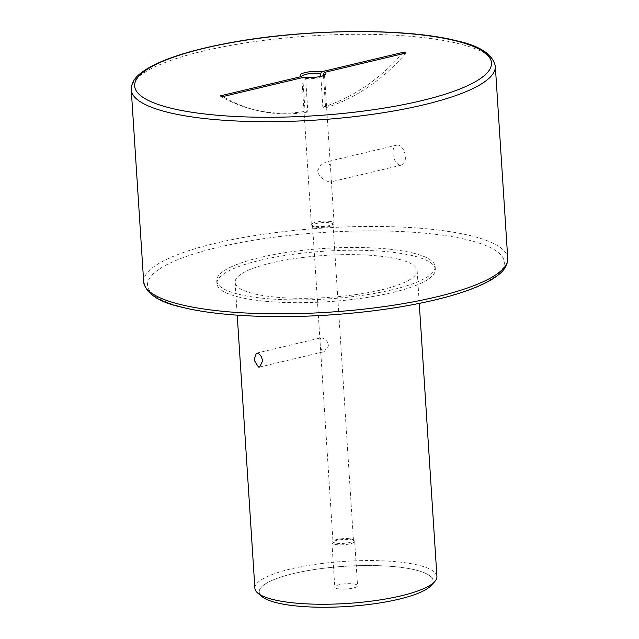 <?xml version="1.0" encoding="UTF-8"?>
<svg xmlns="http://www.w3.org/2000/svg" width="639" height="639" viewBox="0 0 639 639"><rect width="100%" height="100%" fill="white"/><g stroke="black" fill="none" stroke-linecap="round" stroke-linejoin="round"><path stroke-width="0.48" stroke-dasharray="3.19 2.4" d="M398.504 145.141A10.264 5.935 -103.4 0 0 396.771 145.125A10.264 5.935 -103.4 0 0 393.097 155.037A10.264 5.935 -103.4 0 0 399.79 165.07A10.264 5.935 -103.4 0 0 401.524 165.086A10.264 5.935 -103.4 0 0 405.198 155.173A10.264 5.935 -103.4 0 0 398.504 145.141M329.197 181.867C323.925 180.438 319.939 177.019 317.24 171.611L320.347 165.461L325.874 162.002L327.903 161.947L330.395 165.844L331.361 180.813L330.627 181.963L329.197 181.867M220.088 95.914A200.662 157.034 103.7 0 0 253.915 109.684A200.662 157.034 103.7 0 0 305.083 111.346L307.838 112.017L305.666 78.373L304.34 77.191M302.758 77.567L305.083 111.346M302.91 77.702A11.398 2.636 176.3 0 1 302.143 77.263A11.398 2.636 176.3 0 1 301.776 76.696L311.345 224.616A11.398 2.636 176.3 0 1 319.005 221.613A11.398 2.636 176.3 0 1 331.769 221.725A11.398 2.636 176.3 0 1 334.101 223.147A11.398 2.636 176.3 0 1 333.814 223.794A11.398 2.636 176.3 0 1 325.123 226.318A11.398 2.636 176.3 0 1 313.669 226.038A11.398 2.636 176.3 0 1 311.712 225.224A11.398 2.636 176.3 0 1 311.345 224.616M406.029 52.981A200.662 157.034 -76.3 0 1 325.578 107.791L322.815 107.12L320.826 76.36M322.815 107.12A200.662 157.034 103.7 0 0 401.811 53.988M323.494 75.57L325.578 107.791M324.524 75.114A11.398 2.636 176.3 0 1 324.532 75.186A11.398 2.636 176.3 0 1 324.245 75.833A11.398 2.636 176.3 0 1 305.666 78.373M307.838 112.017A200.662 157.034 -76.3 0 1 256.67 110.355A200.662 157.034 -76.3 0 1 222.851 96.585M314.644 226.925A10.264 2.372 176.3 0 1 312.886 226.19A10.264 2.372 176.3 0 1 312.551 225.647A10.264 2.372 176.3 0 1 319.444 222.947A10.264 2.372 176.3 0 1 330.938 223.051A10.264 2.372 176.3 0 1 333.031 224.329A10.264 2.372 176.3 0 1 332.775 224.904A10.264 2.372 176.3 0 1 324.955 227.18A10.264 2.372 176.3 0 1 314.644 226.925M334.253 544.268A11.398 2.636 176.3 0 1 331.921 542.854A11.398 2.636 176.3 0 1 332.208 542.207A11.398 2.636 176.3 0 1 340.891 539.683A11.398 2.636 176.3 0 1 352.353 539.963A11.398 2.636 176.3 0 1 354.31 540.778A11.398 2.636 176.3 0 1 354.677 541.385A11.398 2.636 176.3 0 1 347.017 544.388A11.398 2.636 176.3 0 1 334.253 544.268M335.084 542.95A10.264 2.372 176.3 0 1 332.991 541.672A10.264 2.372 176.3 0 1 333.246 541.089A10.264 2.372 176.3 0 1 341.066 538.821A10.264 2.372 176.3 0 1 351.378 539.068A10.264 2.372 176.3 0 1 353.135 539.803A10.264 2.372 176.3 0 1 353.471 540.346A10.264 2.372 176.3 0 1 346.578 543.054A10.264 2.372 176.3 0 1 335.084 542.95M412.834 253.012A109.453 25.304 176.3 0 1 435.167 266.631A109.453 25.304 176.3 0 1 361.65 295.466A109.453 25.304 176.3 0 1 239.058 294.371A109.453 25.304 176.3 0 1 216.717 280.753A109.453 25.304 176.3 0 1 290.234 251.918A109.453 25.304 176.3 0 1 412.834 253.012M321.824 337.895L320.778 337.847L319.947 339.956L320.411 347.121L322.719 351.73L324.077 351.706L328.861 345.316C327.511 341.282 325.163 338.806 321.824 337.895M337.112 588.551A11.398 2.636 176.3 0 1 334.788 587.129A11.398 2.636 176.3 0 1 342.448 584.126A11.398 2.636 176.3 0 1 355.212 584.238A11.398 2.636 176.3 0 1 357.544 585.659A11.398 2.636 176.3 0 1 349.884 588.663A11.398 2.636 176.3 0 1 337.112 588.551M239.234 297.143A109.453 25.304 176.3 0 1 216.901 283.524A109.453 25.304 176.3 0 1 290.41 254.681A109.453 25.304 176.3 0 1 413.01 255.776A109.453 25.304 176.3 0 1 435.343 269.394A109.453 25.304 176.3 0 1 361.826 298.237A109.453 25.304 176.3 0 1 239.234 297.143M267.477 599.781A87.104 20.136 176.3 0 1 301.089 571.897A87.104 20.136 176.3 0 1 415.31 569.932A87.104 20.136 176.3 0 1 425.917 589.541M398.528 259.226A91.209 21.087 176.3 0 1 417.139 270.577A91.209 21.087 176.3 0 1 355.875 294.603A91.209 21.087 176.3 0 1 253.715 293.692A91.209 21.087 176.3 0 1 235.104 282.342A91.209 21.087 176.3 0 1 296.368 258.316A91.209 21.087 176.3 0 1 398.528 259.226M254.889 588.295A91.209 21.087 176.3 0 1 316.153 564.261A91.209 21.087 176.3 0 1 418.313 565.172A91.209 21.087 176.3 0 1 436.924 576.522M430.91 585.707A87.104 20.136 -3.7 0 0 415.318 569.932A87.104 20.136 -3.7 0 0 308.118 570.579A87.104 20.136 -3.7 0 0 262.038 596.626M131.251 89.764A182.419 42.174 176.3 0 1 253.771 41.703A182.419 42.174 176.3 0 1 458.099 43.524A182.419 42.174 176.3 0 1 495.321 66.216M143.679 281.919A182.419 42.174 176.3 0 1 266.199 233.858A182.419 42.174 176.3 0 1 470.528 235.679A182.419 42.174 176.3 0 1 507.749 258.38M184.024 307.471A178.768 41.327 176.3 0 1 217.811 247.373A178.768 41.327 176.3 0 1 467.86 239.913A178.768 41.327 176.3 0 1 434.073 300.01A178.768 41.327 176.3 0 1 184.024 307.471M396.771 145.125L325.874 161.994M302.143 77.263L300.578 75.969M324.245 75.833L325.626 74.348M253.915 109.684L256.67 110.355M401.524 165.086L330.627 181.963M324.532 75.186L330.395 165.844M331.361 180.813L334.101 223.147M312.886 226.19L311.712 225.224M333.246 541.089L332.208 542.207M332.775 224.904L333.814 223.794M353.135 539.803L354.31 540.778M312.551 225.647L319.947 339.956M320.411 347.121L332.991 541.672M331.921 542.854L334.788 587.129M354.677 541.385L357.544 585.659M333.031 224.329L353.471 540.346M216.717 280.753L216.901 283.524M435.167 266.631L435.343 269.394M256.375 353.175L320.778 337.839M259.674 367.034L324.077 351.706M235.104 282.342L237.229 315.179M417.139 270.577L419.264 303.405"/><path stroke-width="0.96" d="M406.029 52.981L324.532 72.383A12.924 2.987 176.3 0 1 325.626 74.348A12.924 2.987 176.3 0 1 304.34 77.191L222.851 96.585L220.088 95.914L301.584 76.52A12.924 2.987 176.3 0 1 300.578 75.969A12.924 2.987 176.3 0 1 306.408 72.295A12.924 2.987 176.3 0 1 321.776 71.712L403.265 52.31L406.029 52.981M301.584 76.52L302.91 77.702M301.776 76.696A11.398 2.636 176.3 0 1 301.776 76.664A11.398 2.636 176.3 0 1 308.373 73.82A11.398 2.636 176.3 0 1 320.642 73.477L321.776 71.712M320.826 76.36L320.642 73.477M401.811 53.988A200.662 157.034 103.7 0 0 403.265 52.31M324.532 72.383L323.398 74.148L323.494 75.57M323.398 74.148A11.398 2.636 176.3 0 1 324.524 75.114M258.46 367.026L254.026 359.997L256.375 353.175L257.565 353.191C260.281 354.222 261.942 356.858 262.541 361.107L259.674 367.034L258.46 367.026M425.917 589.541L425.917 589.541A87.104 20.136 176.3 0 1 277.014 602.849A87.104 20.136 176.3 0 1 267.477 599.789A87.104 20.136 176.3 0 1 267.477 599.781A87.104 20.136 -3.7 0 0 277.014 602.849A87.104 20.136 -3.7 0 0 425.917 589.541A87.104 20.136 -3.7 0 0 430.91 585.707L434.64 581.69A91.209 21.087 176.3 0 1 365.157 601.882A91.209 21.087 176.3 0 1 273.5 599.646A91.209 21.087 176.3 0 1 257.821 593.128A91.209 21.087 176.3 0 1 254.889 588.295L237.229 315.179M257.821 593.128L262.038 596.626A87.104 20.136 -3.7 0 0 267.477 599.781L267.477 599.781M419.264 303.405L436.924 576.522A91.209 21.087 176.3 0 1 434.64 581.69M454.976 40.664A178.768 41.327 176.3 0 1 421.189 100.77A178.768 41.327 176.3 0 1 171.14 108.231A178.768 41.327 176.3 0 1 204.927 48.125A178.768 41.327 176.3 0 1 454.976 40.664M131.251 89.764C131.195 83.461 134.51 77.806 141.219 72.814C149.398 66.504 161.795 60.673 178.401 55.305C191.668 51.016 206.948 47.19 224.233 43.843C299.252 28.867 404.152 27.365 456.07 40.664C479.681 45.712 492.765 54.235 495.321 66.216A182.419 42.174 176.3 0 1 372.801 114.285A182.419 42.174 176.3 0 1 168.472 112.464A182.419 42.174 176.3 0 1 131.251 89.764L143.679 281.919A182.419 42.174 176.3 0 0 180.901 304.619A182.419 42.174 176.3 0 0 385.229 306.44A182.419 42.174 176.3 0 0 507.749 258.38C507.805 264.69 504.475 270.353 497.757 275.353C493.092 278.963 486.998 282.43 479.466 285.745C468.02 290.777 453.81 295.362 436.828 299.507C405.27 307.095 369.614 312.239 329.868 314.947C273.388 318.773 217.212 315.954 182.93 307.479C159.319 302.423 146.235 293.908 143.679 281.919M495.321 66.216L507.749 258.38"/></g></svg>
